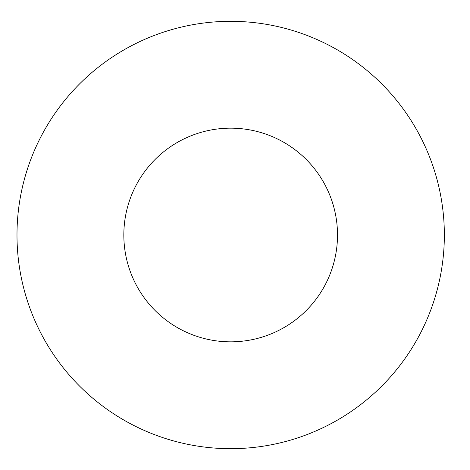 <?xml version="1.0" encoding="UTF-8"?>
<svg xmlns="http://www.w3.org/2000/svg" width="470" height="470" viewBox="0 0 470 470"><rect width="100%" height="100%" fill="white"/><g stroke="black" fill="none" stroke-linecap="round" stroke-linejoin="round"><path stroke-width="0.7" d="M337.507 235A106.837 106.837 0 0 1 177.255 327.525A106.837 106.837 0 0 1 177.255 142.475A106.837 106.837 0 0 1 337.507 235M444.35 235A213.674 213.674 0 0 1 123.833 420.051A213.674 213.674 0 0 1 123.833 49.949A213.674 213.674 0 0 1 444.35 235"/></g></svg>
